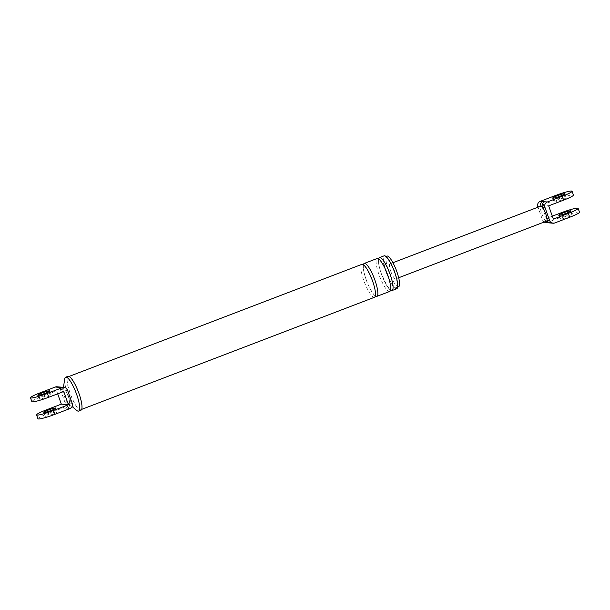<?xml version="1.0" encoding="UTF-8"?>
<svg xmlns="http://www.w3.org/2000/svg" width="610" height="610" viewBox="0 0 610 610"><rect width="100%" height="100%" fill="white"/><g stroke="black" fill="none" stroke-linecap="round" stroke-linejoin="round"><path stroke-width="0.46" stroke-dasharray="3.05 2.29" d="M56.989 386.778A4.117 3.988 -85 0 1 60.382 389.447L65.079 402.714A4.117 3.988 -85 0 1 62.7 408.006L47.717 413.74L46.352 409.882M72.186 403.332L69.41 403.096A7.724 1.761 69.1 0 1 68.213 403.301A7.724 1.761 69.1 0 1 67.855 402.958A7.724 1.761 69.1 0 1 64.347 396.225A7.724 1.761 69.1 0 1 63.105 389.958A7.724 1.761 69.1 0 1 63.158 389.691A7.724 1.761 69.1 0 1 64.706 389.828A7.724 1.761 69.1 0 1 68.221 396.561A7.724 1.761 69.1 0 1 69.41 403.096A4.117 3.988 -85 0 1 67.031 408.387L69.807 408.631M37.934 418.78A14.16 1.517 160.5 0 1 47.717 413.74M57.675 393.824L56.631 390.88L41.655 396.614A14.16 1.517 -19.5 0 0 31.865 401.654M56.631 390.88L63.745 391.498M46.825 397.064A6.435 0.694 -19.5 0 0 51.278 394.777A6.435 0.694 -19.5 0 0 43.592 396.782A6.435 0.694 -19.5 0 0 39.147 399.077A6.435 0.694 -19.5 0 0 46.825 397.064M61.32 387.159L61.32 387.159A4.117 3.988 -85 0 1 64.706 389.828L67.489 390.064M59.78 387.022A4.117 3.988 -85 0 1 63.158 389.691L60.382 389.447M65.079 402.714L67.855 402.958A4.117 3.988 -85 0 1 65.476 408.25L67.031 408.387M398.627 286.723A16.409 3.744 69.1 0 1 388.646 271.038A16.409 3.744 69.1 0 1 386.9 256.078M396.729 288.759A17.629 4.018 69.1 0 1 385.993 271.908A17.629 4.018 69.1 0 1 384.117 255.834M386.305 271.938A16.409 3.744 69.1 0 1 384.559 256.97A16.409 3.744 69.1 0 1 394.54 272.655A16.409 3.744 69.1 0 1 396.286 287.623A16.409 3.744 69.1 0 1 386.305 271.938M80.962 410.202A18.148 4.14 69.1 0 1 69.921 392.855A18.148 4.14 69.1 0 1 67.984 376.309M70.043 392.87A17.629 4.018 69.1 0 1 68.168 376.789A17.629 4.018 69.1 0 1 78.903 393.641A17.629 4.018 69.1 0 1 80.779 409.722A17.629 4.018 69.1 0 1 70.043 392.87M52.895 414.19A6.435 0.694 160.5 0 1 45.209 416.203A6.435 0.694 160.5 0 1 49.662 413.908A6.435 0.694 160.5 0 1 57.34 411.903A6.435 0.694 160.5 0 1 52.895 414.19M76.669 410.393A18.148 4.14 69.1 0 1 67.58 393.755A18.148 4.14 69.1 0 1 64.668 379.031M374.494 297.276A17.629 4.018 69.1 0 1 363.766 280.425A17.629 4.018 69.1 0 1 361.882 264.344M375.348 296.002A17.629 4.018 69.1 0 1 366.099 279.525A17.629 4.018 69.1 0 1 363.369 264.717M389.706 291.45A17.629 4.018 69.1 0 1 378.978 274.599A17.629 4.018 69.1 0 1 377.102 258.518M390.56 290.185A17.629 4.018 69.1 0 1 381.319 273.699A17.629 4.018 69.1 0 1 378.581 258.892M554.734 222.978L547.62 222.36L562.603 216.626A14.16 1.517 160.5 0 1 579.5 212.211M564.54 216.794A6.435 0.694 160.5 0 1 572.218 214.789A6.435 0.694 160.5 0 1 567.773 217.076A6.435 0.694 160.5 0 1 560.087 219.081A6.435 0.694 160.5 0 1 564.54 216.794M552.324 216.176L546.255 218.502L541.558 205.234L556.534 199.5A14.16 1.517 160.5 0 1 573.438 195.078M552.134 222.749A4.117 3.988 -85 0 1 550.411 222.993L550.418 222.993M546.591 221.117A8.044 1.838 69.1 0 1 545.104 220.157A8.044 1.838 69.1 0 1 541.695 213.431A8.044 1.838 69.1 0 1 540.407 206.889A4.117 3.988 -85 0 1 540.254 206.325M550.22 222.581A4.117 3.988 -85 0 1 548.497 222.825L548.497 222.825A4.117 3.988 -85 0 1 548.443 222.825L548.497 222.825M545.82 221.415A4.117 3.988 -85 0 1 545.104 220.157L542.511 219.935L537.997 207.186M539.072 206.775L540.407 206.889A8.044 1.838 69.1 0 1 540.841 206.096M546.255 218.502L553.369 219.12M547.62 222.36A4.117 3.988 -85 0 1 545.897 222.604M544.196 222.04A4.117 3.988 -85 0 1 542.511 219.935M541.558 205.234L548.664 205.852M561.703 199.95A6.435 0.694 160.5 0 1 554.025 201.956A6.435 0.694 160.5 0 1 558.478 199.668A6.435 0.694 160.5 0 1 566.156 197.663A6.435 0.694 160.5 0 1 561.703 199.95M390.743 271.221A8.044 1.838 -110.9 0 0 395.638 278.915A8.044 1.838 -110.9 0 0 394.784 271.58A8.044 1.838 -110.9 0 0 389.889 263.886A8.044 1.838 -110.9 0 0 390.743 271.221M62.7 408.006L65.476 408.25M40.291 392.756L41.655 396.614M561.23 212.768L562.603 216.626M555.169 195.635L556.534 199.5M37.782 395.211L39.147 399.077M49.913 390.918L51.278 394.777M43.844 412.337L45.209 416.203M55.975 408.044L57.34 411.903M63.478 387.342L63.105 389.958M68.213 403.301L72.041 406.512M68.168 376.789L69.082 376.439M80.779 409.722L81.694 409.371M366.145 279.548C369.286 289.414 375.546 297.024 375.325 295.598L375.097 295.69C375.066 296.429 376.728 293.143 372.573 281.179L366.808 268.911L363.621 265.03C363.407 264.351 362.325 268.682 366.145 279.548M387.785 275.354C384.651 265.48 378.383 257.87 378.612 259.296L378.833 259.212C378.871 258.472 377.201 261.751 381.357 273.722L387.121 285.991L390.308 289.864C390.53 290.543 391.605 286.22 387.785 275.354M384.559 256.97L385.932 256.444M396.286 287.623L397.667 287.096M395.638 278.915L398.688 277.748M389.889 263.886L392.932 262.719M570.853 210.923L572.218 214.789M558.722 215.223L560.087 219.081M552.66 198.097L554.025 201.956M564.791 193.797L566.156 197.663"/><path stroke-width="0.91" d="M64.103 387.396A4.117 3.988 95 0 0 62.38 387.64L59.597 387.396A4.117 3.988 -85 0 1 61.32 387.159L64.103 387.396A4.117 3.988 95 0 1 67.489 390.064L72.186 403.332A4.117 3.988 95 0 1 69.807 408.631L54.831 414.365L53.467 410.5A14.16 1.517 160.5 0 1 36.562 414.922A14.16 1.517 160.5 0 1 46.352 409.882L61.335 404.148L57.675 393.824M54.831 414.365A14.16 1.517 160.5 0 1 37.934 418.78L36.562 414.922M61.335 404.148L68.442 404.765L63.745 391.498L48.77 397.232A14.16 1.517 -19.5 0 1 31.865 401.654L30.5 397.789A14.16 1.517 160.5 0 1 40.291 392.756L55.266 387.022A4.117 3.988 -85 0 1 56.989 386.778L59.772 387.022A4.117 3.988 -85 0 1 59.78 387.022L59.772 387.022A4.117 3.988 -85 0 0 58.049 387.266L55.266 387.022M61.32 387.159L59.772 387.022M385.932 256.444L386.9 256.078A16.409 3.744 69.1 0 1 396.881 271.763A16.409 3.744 69.1 0 1 398.627 286.723L397.667 287.096M378.581 258.892A17.629 4.018 69.1 0 1 379.435 257.626L384.117 255.834A17.629 4.018 69.1 0 1 394.853 272.685A17.629 4.018 69.1 0 1 396.729 288.759L392.047 290.551A17.629 4.018 69.1 0 1 390.56 290.185M63.478 387.342L64.668 379.031A18.148 4.14 69.1 0 1 65.644 377.209L67.984 376.309A18.148 4.14 69.1 0 1 79.033 393.656A18.148 4.14 69.1 0 1 80.962 410.202L78.621 411.094A18.148 4.14 69.1 0 1 76.669 410.393L72.041 406.512M30.5 397.789A14.16 1.517 160.5 0 0 47.397 393.374L62.38 387.64M53.467 410.5L68.442 404.765M48.297 410.05A6.435 0.694 160.5 0 1 55.975 408.044A6.435 0.694 160.5 0 1 51.522 410.332A6.435 0.694 160.5 0 1 43.844 412.337A6.435 0.694 160.5 0 1 48.297 410.05M45.46 393.206A6.435 0.694 160.5 0 1 37.782 395.211A6.435 0.694 160.5 0 1 42.227 392.924A6.435 0.694 160.5 0 1 49.913 390.918A6.435 0.694 160.5 0 1 45.46 393.206M65.644 377.209A18.148 4.14 69.1 0 1 76.692 394.548A18.148 4.14 69.1 0 1 78.621 411.094M69.082 376.439L361.882 264.344A17.629 4.018 69.1 0 1 372.618 281.195A17.629 4.018 69.1 0 1 374.494 297.276L81.694 409.371M363.369 264.717A17.629 4.018 69.1 0 1 364.223 263.444A17.629 4.018 69.1 0 1 374.959 280.295A17.629 4.018 69.1 0 1 376.835 296.376A17.629 4.018 69.1 0 1 375.348 296.002M364.223 263.444L377.102 258.518A17.629 4.018 69.1 0 1 387.83 275.369A17.629 4.018 69.1 0 1 389.706 291.45L376.835 296.376M379.435 257.626A17.629 4.018 69.1 0 1 390.171 274.477A17.629 4.018 69.1 0 1 392.047 290.551M539.072 206.775L537.814 206.668A4.117 3.988 -85 0 1 540.193 201.369L555.169 195.635A14.16 1.517 160.5 0 1 572.066 191.22L573.438 195.078A14.16 1.517 160.5 0 1 563.648 200.118L548.664 205.852L553.369 219.12L568.345 213.386A14.16 1.517 -19.5 0 0 578.135 208.345A14.16 1.517 -19.5 0 0 561.23 212.768L552.324 216.176M578.135 208.345L579.5 212.211A14.16 1.517 160.5 0 1 569.709 217.244L554.734 222.978A4.117 3.988 95 0 1 549.618 220.553L544.921 207.286L542.328 207.057A4.117 3.988 -85 0 1 544.707 201.765L547.3 201.994A4.117 3.988 95 0 0 544.921 207.286M572.066 191.22A14.16 1.517 160.5 0 1 562.283 196.26L547.3 201.994M553.011 223.222L550.411 222.993A4.117 3.988 -85 0 1 547.025 220.324A8.044 1.838 69.1 0 1 546.591 221.117L398.688 277.748M544.196 222.04A4.117 3.988 -85 0 0 545.897 222.604L548.443 222.825A4.117 3.988 -85 0 1 545.82 221.415M540.254 206.325A4.117 3.988 -85 0 1 542.786 201.597L544.707 201.765M392.932 262.719L540.841 206.096A8.044 1.838 69.1 0 1 542.328 207.057A8.044 1.838 69.1 0 1 545.736 213.782A8.044 1.838 69.1 0 1 547.025 220.324L549.618 220.553M560.338 196.092A6.435 0.694 160.5 0 1 552.66 198.097A6.435 0.694 160.5 0 1 557.105 195.81A6.435 0.694 160.5 0 1 564.791 193.797A6.435 0.694 160.5 0 1 560.338 196.092M537.814 206.668L537.997 207.186M563.175 212.936A6.435 0.694 -19.5 0 0 558.722 215.223A6.435 0.694 -19.5 0 0 566.408 213.218A6.435 0.694 -19.5 0 0 570.853 210.923A6.435 0.694 -19.5 0 0 563.175 212.936M59.597 387.396L58.049 387.266M47.397 393.374L48.77 397.232M568.345 213.386L569.709 217.244M562.283 196.26L563.648 200.118M540.193 201.369L542.786 201.597M550.433 222.993L548.497 222.825"/></g></svg>

